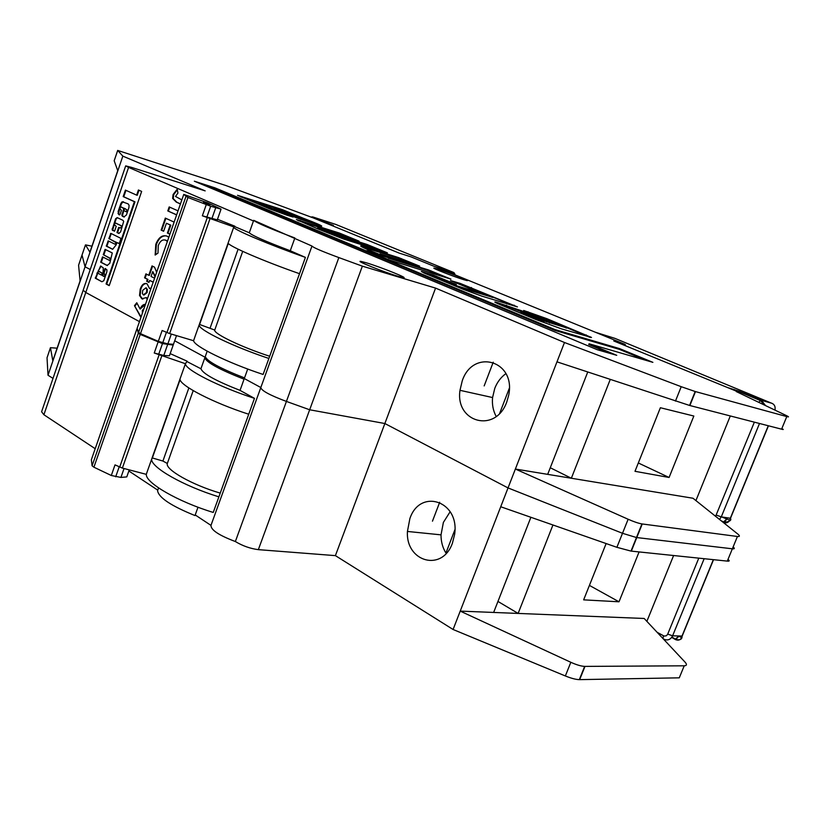 <?xml version="1.0" encoding="UTF-8"?>
<svg xmlns="http://www.w3.org/2000/svg" width="830" height="830" viewBox="0 0 830 830"><rect width="100%" height="100%" fill="white"/><g stroke="black" fill="none" stroke-linecap="round" stroke-linejoin="round"><path stroke-width="1.25" d="M463.545 279.627L466.948 280.571C471.513 281.495 448.283 272.354 438.012 269.179L434.36 268.163C429.94 267.281 453.388 276.504 463.545 279.627M398.244 276.359L402.695 277.542C411.13 279.337 380.939 267.136 366.258 262.778L361.195 261.45C353.487 259.894 383.844 272.136 398.244 276.359M265.621 205.892L299.246 218.819L321.667 226.248C322.59 225.936 316.438 223.249 303.199 218.197L282.2 209.585L237.515 195.289L269.709 208.88L287.688 215.437L293.115 217.055L276.764 210.281L258.306 203.62L265.621 205.892M520.752 312.402L531.408 316.821L544.428 320.702L533.794 316.344L520.752 312.402M101.727 275.197L102.474 275.269M101.665 275.187L102.09 273.163L98.251 271.161L98.075 273.309L101.665 275.187M106.831 271.898L106.946 269.823L104.933 268.598L103.325 273.558L104.819 274.709L104.767 275.674L103.76 276.411L102.899 275.954L103.273 267.851L100.606 266.005L95.305 278.185L101.914 281.764L103.792 280.748L106.831 271.898M105.649 268.546L103.926 273.392L105.41 274.855L105.358 275.819L103.968 276.463M109.768 263.349L112.278 252.963L105.088 249.363L103.252 254.717L110.027 258.151L110.307 259.551L109.29 260.298L102.515 256.864L100.689 262.207L107.039 265.465L109.768 263.349M110.421 260.381L109.487 260.35M116.065 245.006L116.906 242.63L119.333 243.408L120.973 238.407L110.826 233.365L108.875 238.584L115.578 241.987L115.868 243.387L114.841 244.145L108.242 240.887L106.292 246.105L112.652 249.301L116.065 245.006M116.449 243.543L115.017 244.186M126.44 211.806L127.571 211.557M125.994 211.681L127.249 210.063L124.697 208.569L123.836 210.571L125.994 211.681M115.764 223.114L121.74 225.936L122.02 227.327L120.558 227.98M121.439 227.161L120.412 227.939L118.617 227.493L116.989 232.483L118.669 233.396L120.558 231.995L123.691 221.361L122.975 220.334L117.175 217.605L115.567 218.819L112.133 229.827L114.623 231.031L116.231 226.351L114.25 224.671L115.329 222.99L121.149 225.77L121.439 227.161M209.855 205.041L203.423 202.51L209.855 205.041M462.237 380.866L459.986 390.318C455.079 422.512 495.666 433.665 506.798 401.896L508.624 395.495C516.395 360.594 472.986 348.154 462.237 380.866M496.195 416.442C493.124 410.819 491.92 404.521 492.574 397.549L494.773 388.347C497.222 382.111 500.926 377.204 505.906 373.625M173.688 343.641L173.46 344.294L167.857 343.9L158.323 341.379L162.13 330.506L169.642 333.567L193.639 340.746M217.273 219.867L202.354 215.79L233.821 226.912L193.473 340.964M233.821 226.912L234.88 226.217L217.481 219.286M234.88 226.217L233.687 227.306C234.548 230.014 269.771 244.881 305.409 257.393L299.526 273.693C263.899 261.294 228.841 246.157 228.105 243.076M217.18 220.137L221.05 209.139L207.427 202.779L183.752 194.407L187.964 197.488L140.488 333.639L158.323 341.379M140.488 333.639L138.558 332.477L185.92 196.565M137.116 328.338L183.741 194.448L137.116 328.338L138.558 332.477M187.964 197.488L210.685 206.224L206.784 217.346M120.879 206.805L123.836 208.278L121.854 215.489L123.826 216.962L126.378 215.043L128.899 207.687L129.086 205.249L128.111 203.858L122.228 201.773L120.962 203.298L118.119 211.577L118.732 214.576L120.07 214.368L121.429 210.405L119.79 208.475L120.879 206.805L123.815 208.579M138.413 189.987L136.639 195.123L125.403 190.101L123.172 196.596L134.387 201.68L106.084 283.964L109.218 285.624L141.65 191.419L138.413 189.987M147.138 299.537L146.402 297.586L141.806 298.759L139.544 295.47L140.218 289.151C141.795 284.555 144.067 282.76 147.024 283.756L149.545 288.55L151.195 287.896M167.349 241.509L165.772 240.244C162.67 239.133 160.18 240.887 158.281 245.493L157.991 253.098L155.148 255.038L155.791 244.321C158.634 237.276 162.431 234.579 167.162 236.228L168.801 237.328M176.614 214.897L167.795 210.934L169.185 206.929L178.025 210.862M294.868 237.971C270.238 228.696 256.512 222.814 253.69 220.334L311.987 246.054C313.045 247.496 321.999 251.334 338.848 257.58L362.357 266.16L435.563 288.103L564.483 342.51L681.223 386.697L695.177 391.511L786.778 416.577C789.185 417.21 789.05 416.878 786.373 415.581L736.272 391.563L739.8 392.569L613.775 340.964L624.834 344.284L410.954 256.844L399.24 253.119L313.128 217.854L225.781 185.495L117.704 150.438L122.84 156.133L205.166 190.879L131.431 167.359L125.693 165.876L128.588 167.411L253.472 220.967L249.27 232.774L234.734 226.611M125.672 165.927L83.166 290.21L85.77 292.482L139.45 321.625L85.77 292.482L43.907 414.741L95.201 448.708M169.662 355.105L169.413 355.79L163.79 355.479L154.245 353.009L185.422 363.727C185.132 369.651 218.985 386.863 254.468 398.358L240.036 390.38C215.862 380.897 202.831 373.697 200.933 368.759L205.249 356.62C207.22 361.361 220.313 368.458 244.518 377.92L244.062 379.186C219.857 369.724 206.774 362.606 204.813 357.855L205.031 357.232L174.705 340.767L205.031 357.232L207.178 351.183M180.432 203.931L176.323 202.126L172.64 198.422L173.086 194.521L177.205 189.25L177.931 193.068L175.514 196.451L181.843 199.885M169.901 234.174L167.411 233.012L170.212 224.982L166.425 223.249L163.645 231.259L161.144 230.097L165.315 218.093L174.103 222.098M153.177 282.2L149.67 280.426L148.975 282.408L146.682 281.245L147.377 279.264L144.565 277.832L145.935 273.869L148.757 275.29L152.015 265.922L154.525 267.167L156.642 272.261M140.913 317.413L134.481 305.668L136.784 302.753L140.114 309.071C141.391 305.876 143.175 304.288 145.478 304.309M269.688 356.257C241.572 347.189 213.32 333.577 214.742 330.05L199.594 324.468L199.086 325.101C199.117 330.112 233.355 346.67 268.889 358.456L299.526 273.693M228.302 243.356L199.594 324.468M193.608 340.58C193.515 345.965 227.596 362.783 263.11 374.455L268.889 358.456M305.409 257.393L290.272 250.753C265.673 241.457 252.009 235.471 249.27 232.774M294.64 238.615L290.272 250.753M311.956 246.126L260.828 387.527L244.29 378.553L247.714 369.028M91.943 246.188L85.48 244.881L89.91 252.154L117.736 170.679L114.187 160.75L117.684 150.406M122.84 156.133L85.054 266.793L90.252 269.511L85.054 266.793L48.016 375.243L53.006 378.387M85.469 244.923L82.035 255.101L85.054 266.793L82.035 255.101L78.58 265.216L82.025 255.028M550.28 467.747L571.351 478.246L610.237 379.497M499.691 413.299L509.309 388.295M660.379 407.727L634.991 471.305L669.084 477.478L693.839 416.038L660.379 407.727M564.483 342.51L515.368 469.043L628.134 519.248C633.871 521.769 638.467 523.325 641.932 523.927L737.434 536.481C739.955 536.74 740.028 535.9 737.673 533.949L692.977 498.239L515.368 469.043L508.033 487.926L622.5 533.296L636.465 537.529L732.361 548.806C734.675 549.045 734.924 548.423 733.118 546.97M739.8 392.569L739.572 393.14M730.307 415.955L695.924 500.594M556.982 361.849L689.574 405.445L781.59 429.183C783.779 429.743 783.842 429.577 781.787 428.705M240.036 390.38L244.29 378.553L260.828 387.527C261.284 390.577 269.812 395.215 286.423 401.43L309.663 409.771L384.861 423.528L508.033 487.926L500.729 506.757L616.887 547.312L631.018 551.089L727.298 561.111C729.601 561.319 729.829 560.769 727.983 559.462M338.848 257.58L235.357 541.534C242.651 545.922 250.318 548.63 258.348 549.647L335.403 555.633L453.087 629.493L565.355 675.962C571.102 678.297 575.761 679.521 579.33 679.635L679.272 677.83L684.221 665.805L584.652 666.397C581.073 666.21 576.466 664.84 570.833 662.288L460.225 611.108L453.087 629.493M435.563 288.103L335.403 555.633M587.733 372.037L547.686 474.355M624.834 344.284L618.277 342.8M325.64 231.321L317.62 227.991L359.048 241.157L339.418 233.064L296.393 219.545L318.533 229.194L343.568 239.009L387.392 252.849L367.036 244.456L325.64 231.321L325.433 231.892M388.679 257.487L379.974 253.866L419.658 266.16L398.587 257.591L361.05 245.794C359.089 245.888 365.345 248.793 379.818 254.52L366.736 250.65L389.519 260.06L450.949 279.139L428.488 269.926L380.794 255.391M555.789 322.953L566.869 327.414L549.854 322.341L521.302 310.669L495.583 302.027C493.674 301.695 495.427 302.66 500.843 304.942L536.045 319.571L561.568 328.898L591.489 337.488L546.918 318.689L523.668 310.482L543.609 318.907L555.789 322.953M457.268 285.945L446.54 281.681L456.313 284.472L433.353 275.093L421.37 271.483L424.846 273.361L463.296 289.338L481.701 296.071L517.432 306.903L460.235 283.424L450.472 280.55L470.527 288.85L492.927 296.86L457.268 285.945L457.008 286.64L456.168 286.371M597.289 349.731L616.742 355.323L589.061 343.786L652.878 362.347L619.595 348.621L554.98 329.583L215.063 187.891L194.345 181.199L597.289 349.731M493.238 362.191L484.17 385.909M638.322 462.974L669.084 477.478M253.69 220.334L253.472 220.967M221.05 209.139L210.685 206.224M180.452 203.869L176.904 202.302L173.231 198.598L173.667 194.697L173.086 194.521M173.667 194.697L177.298 189.748M176.645 214.814L167.795 210.934M168.386 211.111L169.745 207.178M169.932 234.081L167.411 233.012M168.002 233.178L170.804 225.148L170.212 224.982M170.804 225.148L166.425 223.249M163.676 231.165L161.144 230.097M161.736 230.263L165.865 218.342M167.473 241.157L165.772 240.244M166.363 240.399L165.367 240.067M155.646 254.696L156.382 244.477L155.791 244.321M156.382 244.477C158.738 238.303 162.078 235.45 166.394 235.917M153.218 282.076L149.67 280.426M149.026 282.283L146.682 281.245M147.284 281.391L147.968 279.409L147.377 279.264M147.968 279.409L144.565 277.832M145.157 277.977L146.485 274.149M152.564 266.191L149.348 275.436L148.757 275.29M155.241 276.265L152.762 271.535L151.05 276.442L154.567 278.216M155.003 276.971L152.762 271.535M147.367 298.873L146.402 297.586M142.874 299.101L141.806 298.759M142.407 298.893L140.135 295.615L140.81 289.296L140.218 289.151M140.81 289.296C142.034 285.458 143.932 283.549 146.526 283.549M151.081 288.228L149.545 288.55M144.005 295.055L147.128 292.575L147.377 289.359L145.831 287.813M149.525 292.7L148.798 294.785M143.351 294.889L146.537 292.43L146.786 289.214L145.873 287.834L142.687 290.376L142.376 293.498L143.351 294.889M147.128 292.575L146.537 292.43M146.464 287.979L145.873 287.834M141.069 316.967L134.481 305.668M135.083 305.814L137.064 303.292M145.426 304.454L140.114 309.071M144.015 308.511L142.335 310.482L142.366 313.263M125.963 190.35L123.763 196.772L134.968 201.846L106.676 284.109L109.27 285.479M106.676 284.109L106.084 283.964M134.968 201.846L134.387 201.68M123.763 196.772L123.172 196.596M138.973 190.236L137.23 195.299L136.639 195.123M114.229 224.588L112.724 229.993L114.478 231.248M117.393 217.709L116.148 218.985L114.737 223.104M119.354 227.43L117.58 232.639L119.095 233.479M119.811 208.538L118.576 213.694L119.634 214.887M123.411 201.711L121.543 203.475L120.381 206.857M123.836 210.395L122.435 215.655L124.282 217.066M127.872 210.685L125.247 208.724M111.22 233.562L109.456 238.75L116.553 242.931M117.435 242.775L119.188 243.626M108.637 241.084L106.883 246.261L112.724 249.259M105.638 249.633L103.843 254.872L110.992 259.064M103.843 254.872L103.252 254.717M103.065 257.134L101.281 262.353L107.516 265.559M101.281 262.353L100.689 262.207M97.701 273.277L95.896 278.33L101.914 281.764M97.899 272.728L97.183 273.153M97.712 273.267L97.12 273.122M101.104 266.202L98.044 271.202M102.713 273.34L98.77 271.296M645.968 360.334L619.315 349.337L554.689 330.34L214.846 188.503L201.617 184.239M214.846 188.503L215.063 187.891M554.689 330.34L554.98 329.583M619.315 349.337L619.595 348.621M609.718 353.31L588.761 344.554L589.061 343.786M492.719 297.379L457.008 286.64M481.078 292.253L456.044 282.864M514.507 306.062L492.823 297.109M450.534 282.864L435.947 276.805L423.601 272.831M566.672 327.923L544.314 321.013M554.087 322.445L528.824 312.796M589.694 337.25L566.765 327.684M531.055 315.514L506.248 305.959L496.465 303.012M531.283 317.589L543.909 321.22M531.885 317.755L532.154 317.039M444.455 277.137L428.249 270.57L388.44 258.151M380.69 255.671L373.054 253.347M413.703 264.438L398.358 258.223L361.424 246.614M379.964 250.504L366.808 245.078L326.335 232.255M366.808 245.078L367.036 244.456M351.588 238.791L339.2 233.676L300.284 221.268L300.512 220.645M300.284 221.268L297.939 220.573M339.2 233.676L339.418 233.064M294.567 215.24L281.993 210.166L241.665 197.156L241.883 196.554M241.665 197.156L240.845 196.886M320.401 225.916L305.751 219.846M286.921 215.198L266.461 207.531M287.792 214.337L305.679 220.054L305.886 219.462L304.807 218.975L273.869 208.579L305.886 219.462M311.852 216.879L333.411 225.397L326.128 223.177M774.888 410.072C775.573 407.063 774.753 404.884 772.419 403.546L614.968 338.381L595.369 332.239M727.702 387.61L739.125 391.2L735.546 390.816C736.542 390.525 736.76 390.619 736.2 391.096M723.138 522.34L723.667 522.558C727.194 523.481 729.414 522.039 730.327 518.242L730.12 520.099M775.054 409.398L775.313 410.279M729.757 520.171L721.737 516.955M723.106 522.319L726.489 519.321M723.667 522.558L724.559 522.412L727.433 517.806M734.426 389.54L735.235 390.702M409.864 518.657L407.437 531.449C405.559 561.869 442.255 572.378 452.433 543.121L454.612 534.458C459.924 500.895 419.939 487.916 409.864 518.657M446.167 553.382C442.712 548.008 440.989 541.824 441.021 534.852L443.386 522.402L450.151 511.726M127.146 475.849L126.772 476.908L120.91 477.426L111.303 475.497L115.017 464.883L122.373 468.079L146.329 474.355M185.557 363.343L186.978 361.569L185.422 363.727L146.194 474.584M187.113 361.185L170.181 353.622M137.313 328.908L138.288 333.245L140.218 334.417L93.915 467.207L111.303 475.497M93.915 467.207L92.089 465.806L138.288 333.245M91.362 459.737L136.846 329.095L91.362 459.737L92.089 465.806M140.218 334.417L162.462 343.599L158.655 354.441M220.23 493.103C192.187 484.959 165.014 469.521 167.318 463.472L162.908 461.044L152.357 457.963L151.672 459.104C150.593 467.217 183.513 486.038 218.881 496.848L248.73 414.243C213.258 402.851 179.56 385.379 179.975 379.103M180.079 379.621L152.357 457.963M146.329 474.21C145.126 482.666 177.89 501.735 213.248 512.432L218.881 496.848M254.468 398.358L248.73 414.243M200.933 368.759L186.978 361.569M128.858 470.994L157.783 490.157L157.576 490.758C158.727 497.658 171.208 505.927 194.998 515.565L197.997 507.223M195.216 514.953L210.976 525.38C210.851 529.976 218.985 535.35 235.357 541.534M260.755 387.724L210.976 525.38M157.783 490.157L158.582 487.926M57.114 348.185L50.443 347.687L52.819 360.78L80.085 280.924L78.58 265.216M82.046 254.966L85.48 244.964M50.412 347.77L47.03 357.792L48.016 375.243M497.948 601.439L518.128 613.422L552.946 524.985M445.938 553.029L454.923 529.664M606.128 543.557L583.646 599.851L619.004 601.792L639.09 551.929M684.221 665.805C686.856 665.681 687.115 664.425 684.978 662.039L644.173 618.475L460.225 611.108L500.729 506.757M673.607 555.519L646.871 621.348M260.828 387.527C261.284 390.577 269.812 395.215 286.423 401.43L309.663 409.771L384.861 423.528L508.033 487.926L622.5 533.296L636.465 537.529L732.361 548.806L727.298 561.111M83.114 290.365L41.593 411.763L43.907 414.741M83.166 290.21L85.77 292.482L128.588 167.411M530.889 517.287L493.643 612.447M439.693 502.264L432.461 521.178M589.414 585.399L619.004 601.792M173.387 344.336L173.19 345.062L162.462 343.599M671.719 637.399L675.682 639.691C679.065 640.833 681.181 639.619 682.011 636.05L681.897 637.482M681.648 637.482L677.965 635.956M675.122 639.401L678.546 636.288M675.682 639.691L679.002 635.977M209.99 218.726L169.642 333.567M166.923 332.571L207.241 217.719M202.354 215.79L206.255 204.657M117.704 150.438L114.187 160.75M681.223 386.697L675.454 401.108M695.478 391.594L689.875 405.528M786.778 416.577L781.59 429.183M362.357 266.16L258.348 549.647M628.134 519.248L616.887 547.312M642.254 523.969L631.329 551.12M737.434 536.481L732.361 548.806M242.713 251.366L214.742 330.05M210.177 327.892L238.106 249.197M176.904 202.302L176.323 202.126M139.928 315.026L139.336 314.892M121.74 225.936L121.149 225.77M115.91 223.156L115.329 222.99M113.171 230.626L112.59 230.46M112.797 228.758L112.216 228.592M116.148 218.985L115.567 218.819M117.694 232.805L117.103 232.639M117.601 232.338L117.009 232.182M119.198 227.659L118.617 227.493M119.323 214.742L118.732 214.576M118.711 211.743L118.119 211.577M121.543 203.475L120.962 203.298M122.3 202.344L121.719 202.167M122.819 201.949L122.228 201.773M123.016 216.474L122.425 216.308M122.539 214.161L121.958 213.995M124.303 208.288L123.712 208.112M125.289 208.735L124.697 208.569M116.169 242.142L115.578 241.987M109.57 238.895L108.979 238.739M109.477 238.438L108.886 238.272M111.075 233.78L110.483 233.624M117.497 242.785L116.906 242.63M106.997 246.406L106.406 246.251M106.904 245.95L106.313 245.794M108.491 241.302L107.91 241.136M110.618 258.296L110.027 258.151M96 278.475L95.409 278.33M95.907 278.009L95.315 277.863M97.442 273.537L96.851 273.392M97.888 272.624L97.338 272.489M105.088 274.408L104.497 274.263M104.02 273.858L103.428 273.713M103.926 273.392L103.345 273.246M105.524 268.744L104.933 268.598M102.681 273.309L102.09 273.163M98.832 271.306L98.251 271.161M491.599 297.233L491.858 296.569M459.996 284.078L460.235 283.424M471.212 288.186L471.45 287.522M513.853 305.793L514.112 305.118M423.549 272.811L423.798 272.136M433.104 275.768L433.353 275.093M435.947 276.805L436.207 276.141M565.801 327.902L566.07 327.196M527.818 312.381L528.046 311.79M546.659 319.374L546.918 318.689M585.959 335.6L586.229 334.905M590.452 337.468L590.659 336.939M497.907 303.438L498.176 302.732M506.248 305.959L506.518 305.253M521.043 311.364L521.302 310.669M546.576 321.957L546.856 321.241M549.574 323.046L549.854 322.341M543.868 321.345L544.138 320.629M428.249 270.57L428.488 269.926M430.967 271.566L431.206 270.922M380.192 255.578L380.441 254.903M361.32 246.552L361.548 245.929M398.358 258.223L398.587 257.591M401.025 259.199L401.253 258.566M281.993 210.166L282.2 209.585M284.472 211.079L284.68 210.488M267.281 207.801L267.499 207.189M273.962 209.949L274.18 209.336M276.546 210.893L276.764 210.281M305.15 219.909L305.367 219.317M211.816 218.861L215.717 207.78M171.312 334.085L167.857 343.9M166.405 332.342L162.732 342.821M433.831 266.202L453.709 272.499L335.725 224.401L312.578 216.879L311.592 217.356M454.103 272.738L454.788 274.761M715.605 516.312L754.366 422.159M759.502 423.487L721.27 516.893L730.327 518.242L768.269 425.749M737.683 391.698L739.125 391.2L761.432 400.319L771.848 403.276M624.772 344.44L625.415 344.699M716.373 515.119L721.27 516.893L719.548 519.466M737.642 391.013L760.384 400.548L761.432 400.319L765.519 405.58M764.866 405.268L760.384 400.548L758.776 402.343M161.726 356.091L122.373 468.079M119.686 467.093L159.007 355.095M154.245 353.009L158.053 342.157M50.423 347.853L47.03 357.792M570.833 662.288L565.355 675.962M584.984 666.397L579.662 679.635M193.203 390.629L167.318 463.472M162.908 461.044L188.856 387.942M163.79 355.479L167.587 344.668M124.044 468.535L120.91 477.426M119.188 466.854L115.692 476.814M657.111 632.284L664.073 636.071L666.231 635.832L667.569 634.462L698.787 558.144M704.162 558.704L672.601 635.822L682.011 636.05L713.343 559.659M667.745 634.099L672.601 635.822C670.567 639.691 667.642 640.812 663.844 639.173L663.481 639.09M663.087 638.664L663.367 635.78M492.574 397.549L459.986 390.318M695.177 391.511L689.574 405.445M641.932 523.927L631.018 551.089M172.64 198.422L173.231 198.598M139.544 295.47L140.135 295.615M146.786 289.214L147.377 289.359M122.083 226.424L121.491 226.258M112.724 229.993L112.133 229.827M117.58 232.639L116.989 232.483M118.576 213.694L117.995 213.528M122.435 215.655L121.854 215.489M124.417 208.454L123.836 208.278M127.841 210.239L127.249 210.063M116.511 242.619L115.92 242.464M109.456 238.75L108.875 238.584M106.883 246.261L106.292 246.105M110.95 258.763L110.359 258.607M95.896 278.33L95.305 278.185M105.41 274.855L104.819 274.709M103.916 273.703L103.325 273.558M492.667 297.524L492.927 296.86M566.6 328.12L566.869 327.414M544.158 321.418L544.428 320.702M380.68 255.702L380.929 255.038M176.489 335.694L173.46 344.294M360.957 262.093L361.195 261.45M311.043 217.18L312.132 216.9L332.602 225.272M455.162 274.917L454.705 273.703L443.635 270.207M768.445 425.79L730.431 518.449C731.728 520.202 729.767 521.52 724.559 522.412L721.229 520.815M441.021 534.852L407.437 531.449M584.652 666.397L579.33 679.635M169.413 355.79L173.19 345.062M129.221 469.946L126.772 476.908M713.53 559.679L682.125 636.226C681.617 635.261 683.702 640.926 676.305 639.598L671.937 637.077"/></g></svg>

